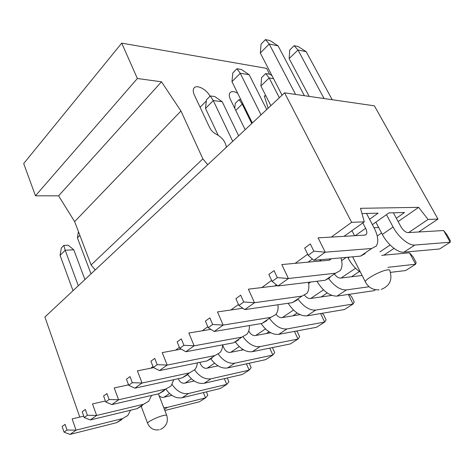 <?xml version="1.0" encoding="UTF-8"?>
<svg xmlns="http://www.w3.org/2000/svg" width="474" height="474" viewBox="0 0 474 474"><rect width="100%" height="100%" fill="white"/><g stroke="black" fill="none" stroke-linecap="round" stroke-linejoin="round"><path stroke-width="0.71" d="M245.159 129.698L230.394 99.386C229.12 96.672 228.918 94.545 229.795 93.011C231.306 91.055 233.937 91.132 237.675 93.248M268.148 108.202L264.296 95.849L266.027 96.086M269.582 74.193L266.578 68.357L121.717 43.14L137.371 78.5L161.492 81.801L180.95 110.993L202.884 158.879L207.736 164.703M226.353 147.29L226.299 146.715C225.251 141.442 221.998 137.336 216.541 134.397C213.501 132.904 211.179 130.593 209.579 127.453L194.275 94.83C193.06 92.152 192.894 90.013 193.771 88.419C196.023 83.939 206.409 89.011 210.006 96.222M95.227 269.937L91.097 264.942L74.643 221.619L58.604 195.845L35.467 195.798L23.7 163.56L121.717 43.14M35.467 195.798L137.371 78.5M58.604 195.845L161.492 81.801M74.643 221.619L180.95 110.993M163.726 407.599L167.441 407.379L205.532 397.887L203.37 392.602M171.866 395.346L163.518 397.319C161.984 397.609 160.508 397.046 159.08 395.63M206.421 391.862L207.825 395.28L205.532 397.887L199.382 401.792L164.851 410.502M172.127 384.533C176.95 391.441 182.437 394.427 188.593 393.497L226.744 384.39L224.321 378.637M194.233 381.007L184.457 383.211C181.898 383.448 179.871 382.038 178.378 378.981L178.265 378.696M227.265 377.956L228.906 381.843L226.744 384.39L220.256 388.514L182.117 397.745C176.186 398.699 170.836 395.926 166.072 389.415M194.607 369.975C199.578 376.712 205.041 379.65 211.001 378.791L249.158 370.129L246.421 363.842M218.046 365.845L206.628 368.274C204.063 368.476 201.995 367.012 200.431 363.884L199.809 362.373M249.235 363.226L251.167 367.646L249.158 370.129L242.303 374.49L204.14 383.294C198.185 384.177 192.74 381.274 187.817 374.579M218.253 354.167C223.39 360.957 228.895 363.967 234.772 363.185L272.87 355.038L269.771 348.129M243.476 349.782L230.157 352.425C227.579 352.585 225.47 351.062 223.829 347.863L222.626 345.042M272.432 347.584L274.701 352.632L272.87 355.038L265.612 359.659L227.49 367.966C221.607 368.772 216.12 365.804 211.037 359.055M243.085 336.89C248.423 344.035 254.076 347.276 260.048 346.601L298.004 339.052L294.455 331.403M270.713 332.742L255.154 335.586C252.612 335.711 250.473 334.158 248.743 330.935M296.475 331.024L297.234 331.569L299.633 336.736L298.004 339.052L290.307 343.946L252.298 351.684C246.367 352.395 240.768 349.237 235.495 342.222M269.724 318.724C275.258 326.088 281.005 329.495 286.966 328.932L324.69 322.071L320.596 313.557M300.018 314.647L281.769 317.657C279.784 317.817 277.877 316.673 276.058 314.238M321.964 313.326L323.546 314.588L326.088 319.867L324.69 322.071L316.514 327.273L278.712 334.354C272.473 334.928 266.589 331.338 261.067 323.582M298.17 299.319C303.923 306.921 309.765 310.506 315.696 310.079L353.071 304.018L348.301 294.449M331.782 295.409L310.168 298.531C308.307 298.656 306.453 297.565 304.604 295.261M349.024 294.342L351.512 296.534L354.208 301.932L353.071 304.018L344.367 309.552L306.879 315.868C300.184 316.241 293.939 312.04 288.133 303.265M234.778 108.386L235.246 103.385L239.092 99.617L240.928 99.848M235.75 110.389L242.22 104.114L239.092 99.617M251.771 123.513L242.22 104.114L243.079 104.215M328.796 278.801C334.751 286.497 340.628 290.201 346.429 289.91L369.086 286.752M362.118 275.483L340.533 278.078C338.608 278.143 336.67 276.911 334.715 274.393M375.556 289.709L374.033 290.675L336.984 296.108C329.732 296.191 323.061 291.237 316.97 281.254M279.34 97.733L269.179 77.955L260.907 85.984L261.607 77.564L265.707 73.547L269.842 74.234L271.999 75.674M273.539 78.66L269.179 77.955L265.707 73.547M260.907 85.984L270.873 105.649M347.744 257.264L348.129 258.016L349.445 257.109M387.993 267.318L415.621 264.219L409.477 252.808L381.73 255.362M409.477 252.808L413.073 256.801L416.119 262.454L415.621 264.219L405.703 270.53L390.446 272.372M360.441 272.183C355.411 268.788 351.305 264.065 348.129 258.016M324.074 98.545L297.992 49.995L289.14 58.58L289.75 49.989L294.141 45.694L298.247 46.565L306.198 51.696L297.992 49.995L294.141 45.694M289.14 58.58L309.178 96.394M375.835 222.188L382.322 234.429L393.082 227.005L386.458 214.669M393.082 227.005C398.35 237.089 408.872 245.781 414.786 245.046L450.193 242.22L443.634 230.536L408.031 232.61C405.525 232.367 403.137 230.376 400.868 226.631L393.379 212.796M332.185 99.718L306.198 51.696M443.634 230.536L447.053 234.873L450.3 240.656L450.193 242.22L439.57 248.98L403.884 252.198C397.929 252.998 387.471 244.436 382.322 234.429M73.02 290.704L60.091 255.409L61.306 247.997L63.842 245.408L68.132 245.194L73.778 249.774L84.929 279.571M60.091 255.409L65.193 250.254L63.842 245.408M78.317 285.751L65.193 250.254L73.778 249.774M121.711 419.668L116.568 422.678L70.099 434.397L76.03 430.161L122.618 418.554L127.761 415.544L130.617 410.211M83.744 416.154L72.149 418.898L76.03 430.161L66.994 430.031L64.043 432.164L70.099 434.397M66.994 430.031L65.062 424.36L62.13 426.517L64.043 432.164M65.062 424.36L62.13 426.517M78.423 231.555L77.422 237.895L79.881 235.406M142.295 405.626L137.152 408.629L90.315 419.964L96.631 415.455L143.569 404.245L148.712 401.253L151.603 395.411M91.026 273.865L77.422 237.895M105.406 401.004L92.513 403.907L96.631 415.455L87.37 415.265L84.23 417.541L90.315 419.964M87.37 415.265L85.326 409.453L82.203 411.752L84.23 417.541M85.326 409.453L82.203 411.752M164.146 390.724L159.009 393.704L111.846 404.583L118.589 399.772L165.835 389.047L170.966 386.073L173.863 379.656M128.584 384.87L114.216 387.928L118.589 399.772L109.103 399.517L105.749 401.946L111.846 404.583M109.103 399.517L106.928 393.562L103.599 396.009L105.749 401.946M106.928 393.562L103.599 396.009M187.39 374.875L182.265 377.825L134.847 388.165L142.052 383.016L189.535 372.86L194.986 369.524L196.586 366.763L197.492 362.841M153.695 367.628L137.401 370.864L142.052 383.016L132.323 382.69L128.738 385.291L134.847 388.165M132.323 382.69L130.012 376.575L126.451 379.2L128.738 385.291M130.012 376.575L126.451 379.2M212.156 357.983L207.067 360.898L159.454 370.591L167.174 365.075L214.829 355.595L219.906 352.697C221.631 350.683 222.537 348.064 222.632 344.853M181.216 349.119L162.215 352.597L167.174 365.075L157.202 364.666L153.357 367.451L159.454 370.591M157.202 364.666L154.737 358.391L150.916 361.2L153.357 367.451M154.737 358.391L150.916 361.2M238.6 339.947L233.558 342.809L185.844 351.738L194.144 345.813L241.864 337.138L246.889 334.294C248.714 332.09 249.549 329.175 249.395 325.543M210.865 329.365L188.842 332.997L194.144 345.813L183.912 345.315L179.782 348.307L185.844 351.738M183.912 345.315L181.275 338.863L177.169 341.884L179.782 348.307M181.275 338.863L177.169 341.884M266.903 320.643L261.926 323.434L214.23 331.468L223.165 325.087L270.838 317.355L275.785 314.582C277.717 312.165 278.434 308.888 277.942 304.758M242.884 308.248L217.483 311.916L223.165 325.087L212.666 324.483L208.216 327.706L214.23 331.468M212.666 324.483L209.84 317.847L205.414 321.105L208.216 327.706M209.84 317.847L205.414 321.105M218.164 135.256L205.509 108.416L206.427 99.878L210.272 95.949L214.734 96.518L222.176 101.667L238.635 135.801M205.509 108.416L213.259 100.577L210.272 95.949M232.728 141.329L213.259 100.577L222.176 101.667M297.269 299.935L292.387 302.643L244.839 309.611L254.497 302.714L301.962 296.102L306.814 293.424C308.847 290.74 309.38 287.031 308.408 282.285M277.545 285.662L248.382 289.17L254.497 302.714L243.713 301.991L238.902 305.475L244.839 309.611M243.713 301.991L240.668 295.166L235.886 298.685L238.902 305.475M240.668 295.166L235.886 298.685M252.334 122.991L231.97 81.664L232.817 72.943L236.929 68.742L241.385 69.482L249.176 74.72L266.714 109.535M231.97 81.664L240.265 73.28L236.929 68.742M261.032 114.856L240.265 73.28L249.176 74.72M329.928 277.657L325.164 280.264L277.942 285.97L288.405 278.499L335.491 273.214L340.214 270.642C342.341 267.65 342.584 263.39 340.948 257.874M320.317 261.014L319.725 259.788M330.988 258.774L329.027 260.214L281.811 264.563L288.405 278.499L277.331 277.628L272.112 281.414L277.942 285.97M277.331 277.628L274.049 270.613L268.865 274.422L272.112 281.414M274.049 270.613L268.865 274.422M282.066 95.185L260.315 53.017L261.067 44.106L265.476 39.603L269.925 40.545L278.09 45.865L304.379 95.695M260.315 53.017L269.214 44.017L265.476 39.603M295.586 94.427L269.214 44.017L278.09 45.865M366.497 213.46L374.122 227.911C378.104 235.815 378.815 241.864 376.261 246.059L371.705 248.483L360.542 256.108L313.859 260.321L325.235 252.192L371.705 248.483M365.152 253.637L360.542 256.108M354.552 235.726L351.957 230.69M355.233 235.685L365.638 228.314L362.806 222.91M365.638 228.314C366.935 230.933 367.172 232.93 366.337 234.304L364.749 235.134L318.101 237.847L325.235 252.192L313.859 251.167L308.177 255.279L313.859 260.321M313.859 251.167L310.304 243.938L304.664 248.086L308.177 255.279M310.304 243.938L304.664 248.086M284.578 92.833L351.619 222.318L364.293 221.844L360.489 208.311L418.637 207.351L428.075 219.444L437.994 219.077L374.371 105.82L284.578 92.833L44.906 316.999L79.78 417.096M396.323 218.236L404.529 212.524L388.947 212.903L372.386 224.623M308.633 283.47L310.754 282.006M341.641 260.629L346.322 257.394M377.239 235.999L381.564 233.001M398.113 221.554L418.637 207.351M344.444 236.313L345.309 235.454M350.535 231.709L352.04 230.85M277.189 285.378L276.644 285.769M308.361 261.932L309.895 261.974M361.964 213.573L378.11 213.176L369.572 219.278M378.637 227.479L374.01 227.698M164.081 397.182L169.55 393.503M185.026 383.081L191.395 378.791M207.197 368.15L214.58 363.185M230.725 352.312L239.228 346.589M255.723 335.485L265.481 328.915M282.338 317.568L293.495 310.055M310.731 298.448L323.464 289.875M341.084 278.013L355.595 268.243M379.899 251.878L390.132 244.993M408.564 232.58L428.075 219.444M241.414 350.191L242.718 349.32M266.388 333.53L269.042 331.759M292.95 315.814L297.145 313.018M321.265 296.925L327.196 292.973M351.507 276.757L359.416 271.483M383.881 255.166L394.042 248.388M418.619 231.993L437.994 219.077M127.429 385.119L128.407 384.408M150.696 368.221L153.001 366.544M175.581 350.15L179.403 347.377M202.25 330.787L207.808 326.752M230.909 309.978L238.463 304.492M261.778 287.558L271.643 280.401M295.142 263.337L307.667 254.236M331.296 237.077L351.619 222.318M274.802 285.988L276.455 284.803M308.07 262.146L312.407 259.035M344.077 236.336L364.293 221.844M206.309 100.95L200.111 107.272M91.097 264.942L202.884 158.879M164.413 409.364L167.441 407.379M182.117 397.745L188.593 393.497M204.14 383.294L211.001 378.791M227.49 367.966L234.772 363.185M252.298 351.684L260.048 346.601M278.712 334.354L286.966 328.932M306.879 315.868L315.696 310.079M336.984 296.108L346.429 289.91M403.884 252.198L414.786 245.046M122.618 418.554L116.568 422.678M143.569 404.245L137.152 408.629M165.835 389.047L159.009 393.704M189.535 372.86L182.265 377.825M214.829 355.595L207.067 360.898M241.864 337.138L233.558 342.809M270.838 317.355L261.926 323.434M301.962 296.102L292.387 302.643M320.116 260.582L321.449 259.634M335.491 273.214L325.164 280.264M365.756 282.664L365.276 281.68C365.744 278.742 381.499 270.387 387.566 269.902C389.409 269.712 390.191 270.067 389.918 270.986C392.608 279.796 389.723 285.946 381.256 289.424M147.687 423.507L147.556 423.152C147.615 421.741 157.344 416.996 163.074 415.591C165.675 414.946 166.931 414.951 166.836 415.615C168.406 422.02 166.261 426.63 160.39 429.45M330.674 259.337L329.572 260.108M366.337 234.304L365.282 235.045M352.615 256.825L365.276 281.68C368.156 287.38 372.765 290.094 379.117 289.821M141.288 406.579L147.556 423.152C149.831 428.36 153.73 430.57 159.246 429.776M158.387 393.847L166.694 415.248"/></g></svg>
